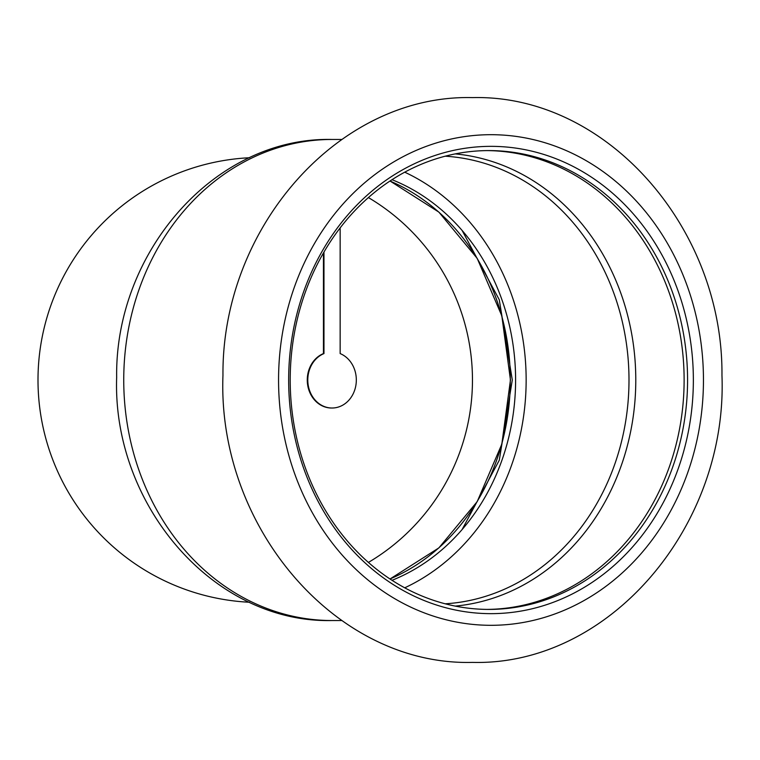 <?xml version="1.0" encoding="UTF-8"?>
<svg xmlns="http://www.w3.org/2000/svg" width="760" height="760" viewBox="0 0 760 760"><rect width="100%" height="100%" fill="white"/><g stroke="black" fill="none" stroke-linecap="round" stroke-linejoin="round"><path stroke-width="1.14" d="M462.089 230.423L499.272 299.753L512.288 380L499.272 460.247L462.089 529.577M38 380A222.528 222.528 0 0 0 249.546 602.262A222.528 222.528 0 0 1 38 380A222.528 222.528 0 0 1 249.546 157.738M368.41 562.419A211.935 211.935 0 0 0 472.463 380A211.935 211.935 0 0 1 368.41 562.419M368.41 197.581A211.935 211.935 0 0 1 472.463 380A211.935 211.935 0 0 0 368.41 197.581M390.013 578.987L438.89 547.875L477.195 501.628L501.828 444.144L510.454 380L501.828 315.856L477.195 258.372L438.89 212.125L390.013 181.013M491.007 613.653A233.652 202.35 90 0 0 693.357 380A233.652 202.35 90 0 0 491.007 146.347A233.652 202.35 90 0 0 288.658 380A233.652 202.35 90 0 0 491.007 613.653M488.889 609.415A229.416 198.683 90 0 0 687.572 380A229.416 198.683 90 0 0 488.889 150.584A229.416 198.683 90 0 0 290.206 380A229.416 198.683 90 0 0 488.889 609.415M341.61 620.54L332.053 620.54C213.266 623.371 112.223 504.536 116.66 377.359C114.836 252.006 215.061 136.752 332.053 139.46A240.54 208.316 90 0 0 123.737 380A240.54 208.316 90 0 0 332.053 620.54M341.61 139.46L332.053 139.46M404.728 587.822A224.124 194.094 90 0 0 526.148 380A224.124 194.094 90 0 0 404.728 172.178M487.169 609.406A229.416 198.683 90 0 0 684.123 380A229.416 198.683 90 0 0 487.169 150.594M323.437 252.976L323.437 353.59A28.015 24.263 90 0 0 307.619 384.74A28.015 24.263 90 0 0 331.531 408.015A28.015 24.263 90 0 0 331.797 408.015M323.969 252.063L323.969 353.59L323.437 353.59M323.969 353.59A28.015 24.263 90 0 0 308.142 384.74A28.015 24.263 90 0 0 332.053 408.015A28.015 24.263 90 0 0 355.974 384.74A28.015 24.263 90 0 0 340.147 353.59L340.147 227.905M392.017 179.692A211.935 183.54 -90 0 1 515.593 380A211.935 183.54 -90 0 1 392.017 580.308M389.975 578.968A211.935 183.54 90 0 0 510.302 380A211.935 183.54 90 0 0 389.975 181.032M491.007 134.691A245.309 212.448 90 0 0 278.559 380A245.309 212.448 90 0 0 491.007 625.309A245.309 212.448 90 0 0 703.456 380A245.309 212.448 90 0 0 491.007 134.691M445.208 603.801A224.124 194.094 90 0 0 628.995 380A224.124 194.094 90 0 0 445.208 156.199M455.202 606.1A226.841 196.45 90 0 0 635.788 380A226.841 196.45 90 0 0 455.202 153.9M472.463 662.397C335.369 665.969 217.094 526.072 222.965 375.335C221.682 227.848 338.476 94.269 472.463 97.603C606.461 94.269 723.244 227.848 721.962 375.335C727.833 526.072 609.558 665.969 472.463 662.397M332.053 408.015L331.531 408.015"/></g></svg>
